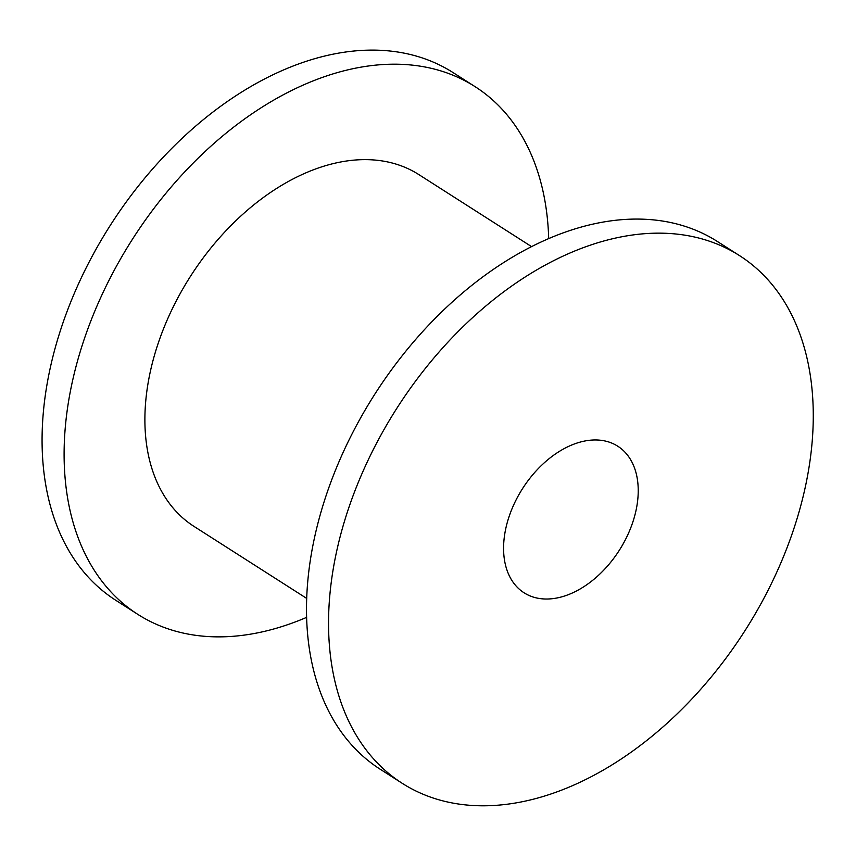 <?xml version="1.0" encoding="UTF-8"?>
<svg xmlns="http://www.w3.org/2000/svg" width="856" height="856" viewBox="0 0 856 856"><rect width="100%" height="100%" fill="white"/><g stroke="black" fill="none" stroke-linecap="round" stroke-linejoin="round"><path stroke-width="1.28" d="M512.798 506.923A86.98 57.373 -57.4 0 1 617.732 446.19A86.98 57.373 -57.4 0 1 619.252 550.387A86.98 57.373 -57.4 0 1 524.065 592.791A86.98 57.373 -57.4 0 1 512.798 506.923M306.651 617.358A313.135 206.553 -57.4 0 1 137.859 614.394L115.828 600.313A313.135 206.553 -57.4 0 1 91.432 257.645A313.135 206.553 -57.4 0 1 406.793 53.693A313.135 206.553 -57.4 0 1 453.038 72.567L475.069 86.649A313.135 206.553 -57.4 0 1 548.685 238.578M693.264 236.738A313.135 206.553 -57.4 0 1 739.509 255.612A313.135 206.553 -57.4 0 1 744.955 630.701A313.135 206.553 -57.4 0 1 402.299 783.358A313.135 206.553 -57.4 0 1 377.903 440.69A313.135 206.553 -57.4 0 1 693.264 236.738M402.299 783.358L380.257 769.277A313.135 206.553 -57.4 0 1 355.861 426.609A313.135 206.553 -57.4 0 1 671.222 222.656A313.135 206.553 -57.4 0 1 717.467 241.542L739.509 255.612M306.726 598.43L194.066 526.44A208.757 137.698 -57.4 0 1 177.802 297.984A208.757 137.698 -57.4 0 1 388.036 162.019A208.757 137.698 -57.4 0 1 418.873 174.613L531.533 246.603M137.859 614.394A313.135 206.553 -57.4 0 1 113.463 271.726A313.135 206.553 -57.4 0 1 428.824 67.774A313.135 206.553 -57.4 0 1 475.069 86.649"/></g></svg>

